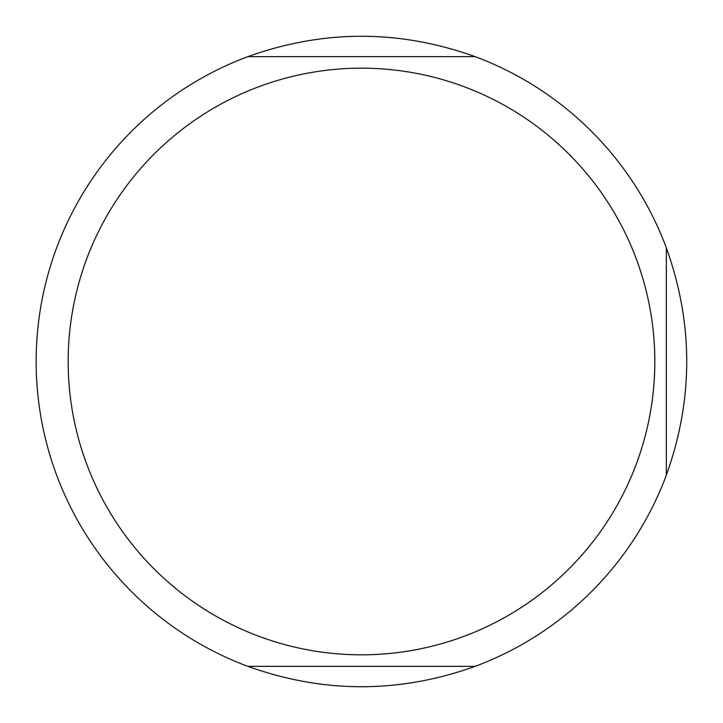 <?xml version="1.0" encoding="UTF-8"?>
<svg xmlns="http://www.w3.org/2000/svg" width="723" height="723" viewBox="0 0 723 723"><rect width="100%" height="100%" fill="white"/><g stroke="black" fill="none" stroke-linecap="round" stroke-linejoin="round"><path stroke-width="1.08" d="M68.17 361.5A293.33 293.33 0 0 0 508.161 615.526A293.33 293.33 0 0 0 508.161 107.474A293.33 293.33 0 0 0 68.17 361.5M36.15 361.5A325.35 325.35 0 0 1 247.853 56.647C323.615 29.48 399.385 29.48 475.147 56.647A325.35 325.35 0 0 1 666.353 247.853C693.52 323.615 693.52 399.385 666.353 475.147A325.35 325.35 0 0 1 475.147 666.353C399.385 693.52 323.615 693.52 247.853 666.353A325.35 325.35 0 0 1 36.15 361.5M247.853 56.647L475.147 56.647M475.147 666.353L247.853 666.353M666.353 247.853L666.353 475.147"/></g></svg>
